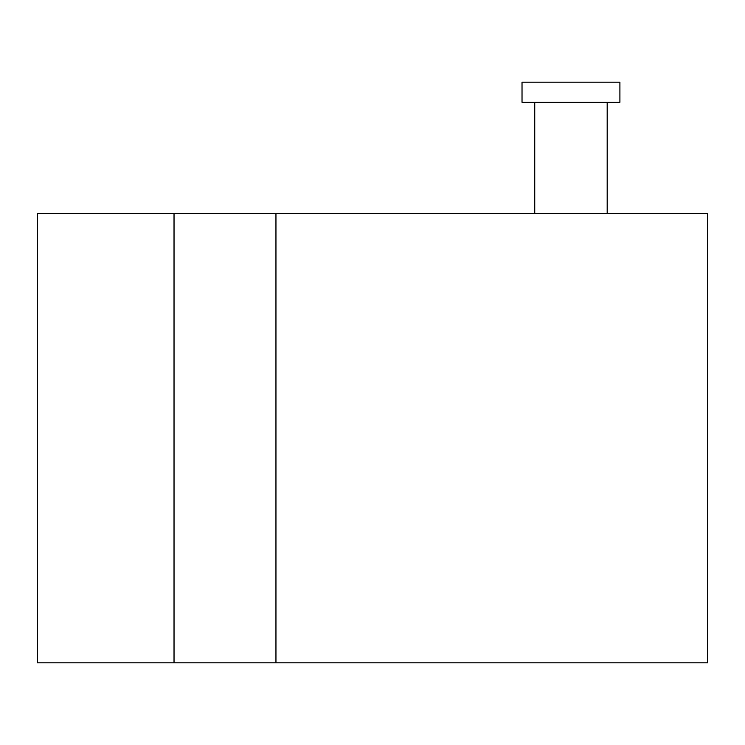 <?xml version="1.0" encoding="UTF-8"?>
<svg xmlns="http://www.w3.org/2000/svg" width="745" height="745" viewBox="0 0 745 745"><rect width="100%" height="100%" fill="white"/><g stroke="black" fill="none" stroke-linecap="round" stroke-linejoin="round"><path stroke-width="1.12" d="M570.968 82.174L619.914 82.174L619.914 102.288L522.021 102.288L522.021 82.174L570.968 82.174M174.032 662.827L174.032 213.592L37.25 213.592L37.25 662.827L707.75 662.827L707.75 213.592L275.948 213.592L275.948 662.827M174.032 213.592L275.948 213.592M607.175 102.288L607.175 213.592M534.761 102.288L534.761 213.592"/></g></svg>
